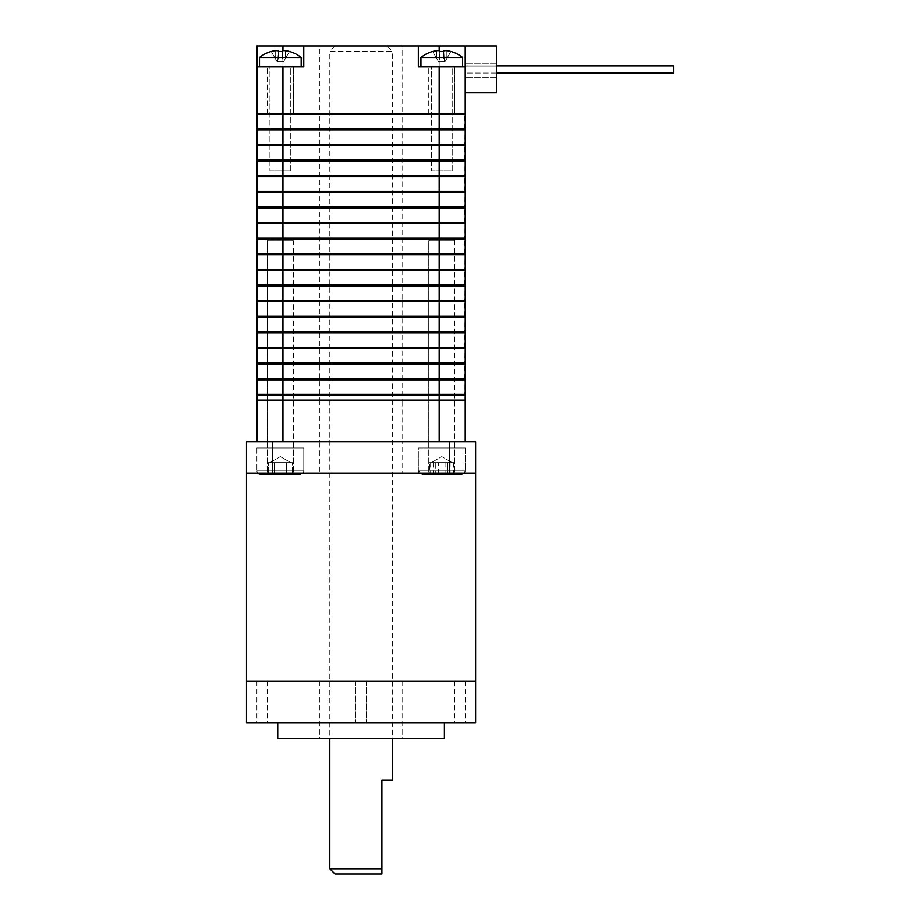 <?xml version="1.0" encoding="UTF-8"?>
<svg xmlns="http://www.w3.org/2000/svg" width="920" height="920" viewBox="0 0 920 920"><rect width="100%" height="100%" fill="white"/><g stroke="black" fill="none" stroke-linecap="round" stroke-linejoin="round"><path stroke-width="0.69" stroke-dasharray="4.6 3.45" d="M319.401 473.018L475.617 473.018L319.401 473.018L319.401 441.772L402.718 441.772L319.401 441.772L319.401 400.108L402.718 400.108L319.401 400.108L319.401 113.7L402.718 113.7L319.401 113.7L319.401 46L402.718 46L319.401 46M402.718 473.018L361.054 473.018L402.718 473.018L402.718 441.772L361.054 441.772L402.718 441.772L402.718 400.108L319.401 400.108L402.718 400.108L402.718 113.7L319.401 113.7L402.718 113.7L402.718 46M267.317 113.7L267.317 66.826L293.353 66.826L267.317 66.826L293.353 66.826L267.317 66.826L267.317 113.7L293.353 113.7L293.353 66.826L293.353 113.7L267.317 113.7M428.754 113.7L428.754 66.826L454.791 66.826L428.754 66.826L454.791 66.826L428.754 66.826L428.754 113.7L454.791 113.7L454.791 66.826L454.791 113.7L428.754 113.7M465.209 66.826L496.455 66.826L465.209 66.826L496.455 66.826L465.209 66.826L496.455 66.826L465.209 66.826L496.455 66.826L496.455 77.245L496.455 63.181L496.455 77.245L496.455 63.181L496.455 77.245L496.455 63.181L496.455 77.245L496.455 63.181L496.455 66.826L465.209 66.826L465.209 46L418.335 46L418.335 66.826L465.209 66.826L465.209 46L465.209 92.862L465.209 66.826L439.173 66.826L465.209 66.826L465.209 63.181L465.209 113.7L282.946 113.7L439.173 113.7L439.173 66.826L418.335 66.826L418.335 46L256.91 46L256.91 66.826L303.772 66.826L303.772 46M256.91 441.772L465.209 441.772L256.91 441.772L256.91 395.428L465.209 395.428L464.692 394.381L439.173 394.381L465.209 394.381L256.91 394.381L256.91 379.799L465.209 379.799L464.692 378.764L439.173 378.764L465.209 378.764L256.91 378.764L256.91 364.182L465.209 364.182L464.692 363.135L439.173 363.135L465.209 363.135L256.91 363.135L256.91 348.553L465.209 348.553L464.692 347.518L439.173 347.518L465.209 347.518L256.91 347.518L256.91 332.936L465.209 332.936L464.692 331.89L439.173 331.89L465.209 331.89L256.91 331.89L256.91 317.308L465.209 317.308L464.692 316.273L439.173 316.273L465.209 316.273L256.91 316.273L256.91 301.691L465.209 301.691L464.692 300.644L439.173 300.644L465.209 300.644L256.91 300.644L256.91 286.062L465.209 286.062L464.692 285.027L439.173 285.027L465.209 285.027L256.91 285.027L256.91 270.445L465.209 270.445L464.692 269.399L439.173 269.399L465.209 269.399L256.91 269.399L256.91 254.817L465.209 254.817L464.692 253.782L439.173 253.782L465.209 253.782L256.91 253.782L256.91 239.2L465.209 239.2L464.692 238.153L439.173 238.153L465.209 238.153L256.91 238.153L256.91 223.583L465.209 223.583L464.692 222.536L439.173 222.536L465.209 222.536L256.91 222.536L256.91 207.954L465.209 207.954L464.692 206.908L439.173 206.908L465.209 206.908L256.91 206.908L256.91 192.337L465.209 192.337L464.692 191.291L439.173 191.291L465.209 191.291L256.91 191.291L256.91 176.709L465.209 176.709L464.692 175.662L439.173 175.662L465.209 175.662L256.91 175.662L256.91 161.092L465.209 161.092L464.692 160.045L439.173 160.045L465.209 160.045L256.91 160.045L256.91 145.463L465.209 145.463L464.692 144.417L439.173 144.417L465.209 144.417L256.91 144.417L256.91 129.846L465.209 129.846L464.692 128.8L439.173 128.8L465.209 128.8L256.91 128.8L257.427 113.7L282.946 113.7L256.91 113.7L256.91 66.826L303.772 66.826L256.91 66.826M418.335 46L418.335 66.826L439.173 66.826L439.173 50.427M256.91 114.218L464.692 113.7M464.692 128.8L464.692 114.218M256.91 129.846L282.946 129.846L282.946 113.7L439.173 113.7L439.173 128.8L256.91 128.8L439.173 128.8L439.173 129.846L257.427 129.846L256.91 128.8M282.946 50.427L282.946 113.7L257.427 114.218M464.692 129.846L439.173 129.846L465.209 129.846L464.692 144.417M256.91 145.463L439.173 145.463L256.91 145.463L257.427 144.417L282.946 144.417L282.946 129.846L439.173 129.846L439.173 144.417L256.91 144.417M257.427 129.846L257.427 128.8M464.692 160.045L464.692 145.463M256.91 161.092L282.946 161.092L282.946 144.417L439.173 144.417L439.173 160.045L256.91 160.045L439.173 160.045L439.173 161.092L257.427 161.092L256.91 160.045M257.427 145.463L257.427 144.417M464.692 161.092L439.173 161.092L465.209 161.092L464.692 175.662M256.91 176.709L439.173 176.709L256.91 176.709L257.427 175.662L282.946 175.662L282.946 161.092L439.173 161.092L439.173 175.662L256.91 175.662M257.427 161.092L257.427 160.045M464.692 191.291L464.692 176.709M256.91 192.337L282.946 192.337L282.946 175.662L439.173 175.662L439.173 191.291L256.91 191.291L439.173 191.291L439.173 192.337L257.427 192.337L256.91 191.291M257.427 176.709L257.427 175.662M464.692 192.337L439.173 192.337L465.209 192.337L464.692 206.908M256.91 207.954L439.173 207.954L256.91 207.954L257.427 206.908L282.946 206.908L282.946 192.337L439.173 192.337L439.173 206.908L256.91 206.908M257.427 192.337L257.427 191.291M464.692 222.536L464.692 207.954M256.91 223.583L282.946 223.583L282.946 206.908L439.173 206.908L439.173 222.536L256.91 222.536L439.173 222.536L439.173 223.583L257.427 223.583L256.91 222.536M257.427 207.954L257.427 206.908M464.692 223.583L439.173 223.583L465.209 223.583L464.692 238.153M256.91 239.2L439.173 239.2L256.91 239.2L257.427 238.153L282.946 238.153L282.946 223.583L439.173 223.583L439.173 238.153L256.91 238.153M257.427 223.583L257.427 222.536M464.692 253.782L464.692 239.2M256.91 254.817L282.946 254.817L282.946 238.153L439.173 238.153L439.173 253.782L256.91 253.782L439.173 253.782L439.173 254.817L257.427 254.817L256.91 253.782M257.427 239.2L257.427 238.153M464.692 254.817L439.173 254.817L465.209 254.817L464.692 269.399M256.91 270.445L439.173 270.445L256.91 270.445L257.427 269.399L282.946 269.399L282.946 254.817L439.173 254.817L439.173 269.399L256.91 269.399M257.427 254.817L257.427 253.782M464.692 285.027L464.692 270.445M256.91 286.062L282.946 286.062L282.946 269.399L439.173 269.399L439.173 285.027L256.91 285.027L439.173 285.027L439.173 286.062L257.427 286.062L256.91 285.027M257.427 270.445L257.427 269.399M464.692 286.062L439.173 286.062L465.209 286.062L464.692 300.644M256.91 301.691L439.173 301.691L256.91 301.691L257.427 300.644L282.946 300.644L282.946 286.062L439.173 286.062L439.173 300.644L256.91 300.644M257.427 286.062L257.427 285.027M464.692 316.273L464.692 301.691M256.91 317.308L282.946 317.308L282.946 300.644L439.173 300.644L439.173 316.273L256.91 316.273L439.173 316.273L439.173 317.308L257.427 317.308L256.91 316.273M257.427 301.691L257.427 300.644M464.692 317.308L439.173 317.308L465.209 317.308L464.692 331.89M256.91 332.936L439.173 332.936L256.91 332.936L257.427 331.89L282.946 331.89L282.946 317.308L439.173 317.308L439.173 331.89L256.91 331.89M257.427 317.308L257.427 316.273M464.692 347.518L464.692 332.936M256.91 348.553L282.946 348.553L282.946 331.89L439.173 331.89L439.173 347.518L256.91 347.518L439.173 347.518L439.173 348.553L257.427 348.553L256.91 347.518M257.427 332.936L257.427 331.89M464.692 348.553L439.173 348.553L465.209 348.553L464.692 363.135M256.91 364.182L439.173 364.182L256.91 364.182L257.427 363.135L282.946 363.135L282.946 348.553L439.173 348.553L439.173 363.135L256.91 363.135M257.427 348.553L257.427 347.518M464.692 378.764L464.692 364.182M256.91 379.799L282.946 379.799L282.946 363.135L439.173 363.135L439.173 378.764L256.91 378.764L439.173 378.764L439.173 379.799L257.427 379.799L256.91 378.764M257.427 364.182L257.427 363.135M464.692 379.799L439.173 379.799L465.209 379.799L464.692 394.381M256.91 395.428L439.173 395.428L256.91 395.428L257.427 394.381L282.946 394.381L282.946 379.799L439.173 379.799L439.173 394.381L256.91 394.381M257.427 379.799L257.427 378.764M282.946 441.772L282.946 400.108L256.91 400.108L465.209 400.108L464.692 395.428M439.173 441.772L439.173 400.108L282.946 400.108L282.946 394.381L439.173 394.381L439.173 400.108L465.209 400.108L465.209 441.772M257.427 395.428L257.427 394.381M436.666 50.623L439.794 50.623L439.794 58.466L439.794 51.497A32.326 28.002 180 0 1 441.772 51.451A32.326 28.002 180 0 1 443.75 51.497L444.429 61.835L438.61 61.835L436.666 58.466L436.666 50.623A33.269 33.269 0 0 0 432.653 51.497L438.61 61.835L436.666 58.466L436.666 50.623L436.666 58.466L432.653 51.497A33.269 33.269 0 0 1 436.666 50.623L439.794 50.623L436.666 50.623L436.666 58.466L432.618 51.451A33.327 33.327 0 0 0 420.946 57.477L462.599 57.477L462.599 66.826L420.946 66.826L462.599 66.826M431.353 66.826L452.191 66.826L452.191 170.982L431.353 170.982L452.191 170.982L431.353 170.982L452.191 170.982L452.191 66.826L431.353 66.826L431.353 170.982L431.353 66.826L452.191 66.826L431.353 66.826M432.653 51.497L438.61 61.835L439.794 58.466L439.794 51.497A32.326 28.002 180 0 1 441.772 51.451A32.326 28.002 180 0 1 443.75 51.497L443.75 58.466L443.75 51.497A32.326 28.002 180 0 0 441.772 51.451A32.326 28.002 180 0 0 439.794 51.497L439.116 61.835L444.429 61.835L443.75 50.623L443.75 58.466L443.75 50.623L446.878 50.623A33.269 33.269 0 0 1 450.892 51.497L450.926 51.451A33.327 33.327 0 0 1 462.599 57.477L441.772 57.477L462.599 57.477M446.878 50.623L446.878 58.466L446.878 50.623L446.878 58.466L450.892 51.497A33.269 33.269 0 0 0 446.878 50.623A33.269 33.269 0 0 1 450.892 51.497L444.935 61.835L439.116 61.835L444.935 61.835L450.892 51.497L444.935 61.835L446.878 58.466L446.878 50.623L443.75 50.623L444.429 61.835L443.75 50.623M275.241 50.623L278.358 50.623L277.679 61.835L282.992 61.835L282.313 50.623L285.441 50.623L282.313 50.623L282.992 61.835L277.184 61.835L271.216 51.497L277.184 61.835L275.241 58.466L275.241 50.623L275.241 58.466L275.241 50.623L275.241 58.466L271.216 51.497A33.269 33.269 0 0 1 275.241 50.623L278.358 50.623L278.358 51.497A32.326 28.002 180 0 1 280.335 51.451A32.326 28.002 180 0 1 282.313 51.497A32.326 28.002 180 0 0 280.335 51.451A32.326 28.002 180 0 0 278.358 51.497L278.358 50.623L275.241 50.623A33.269 33.269 0 0 0 271.216 51.497L271.181 51.451A33.327 33.327 0 0 0 259.509 57.477L301.173 57.477L259.509 57.477L301.173 57.477L301.173 66.826L259.509 66.826L301.173 66.826M259.509 57.477L259.509 66.826M269.928 66.826L290.755 66.826L290.755 170.982L269.928 170.982L290.755 170.982L269.928 170.982L290.755 170.982L290.755 66.826L269.928 66.826L269.928 170.982L269.928 66.826L290.755 66.826L269.928 66.826M285.441 50.623L285.441 58.466L285.441 50.623A33.269 33.269 0 0 1 289.466 51.497L289.466 51.497A33.269 33.269 0 0 0 285.441 50.623A33.269 33.269 0 0 1 289.466 51.497L289.489 51.451A33.327 33.327 0 0 1 301.173 57.477M285.441 58.466L289.466 51.497L283.498 61.835L277.679 61.835L283.498 61.835L289.466 51.497L285.441 58.466M271.216 51.497L277.184 61.835L278.358 58.466L278.358 51.497L278.358 58.466L277.184 61.835L278.358 58.466L278.358 51.497A32.326 28.002 180 0 1 280.335 51.451A32.326 28.002 180 0 1 282.313 51.497L282.313 50.623M282.313 58.466L282.313 51.497L282.992 61.835L282.313 51.497L282.313 58.466M420.946 57.477L420.946 66.826M439.794 58.466L438.61 61.835L439.794 58.466L439.794 51.497L439.794 58.466M475.617 681.317L246.491 681.317L475.617 681.317M475.617 722.982L246.491 722.982M460 722.982L454.791 722.982L460 722.982M460 681.317L454.791 681.317L460 681.317M262.108 722.982L267.317 722.982L262.108 722.982M262.108 681.317L267.317 681.317L262.108 681.317M444.383 738.599L277.736 738.599M361.054 722.982L277.736 722.982L361.054 722.982M361.054 738.599L402.718 738.599L361.054 738.599M280.335 473.018L267.317 473.018L280.335 473.018M280.335 441.772L267.317 441.772L280.335 441.772M441.772 473.018L454.791 473.018L441.772 473.018M441.772 441.772L454.791 441.772L441.772 441.772M449.581 473.018L449.581 441.772L475.617 441.772L475.617 473.018L246.491 473.018L246.491 441.772L272.527 441.772L272.527 473.018M449.581 441.772L272.527 441.772M387.09 46L335.018 46L387.09 46L392.299 51.209L329.808 51.209L329.808 738.599M335.018 46L329.808 51.209L392.299 51.209L392.299 738.599M335.018 874L381.892 874M392.299 780.263L381.892 780.263L381.892 868.79L329.808 868.79M465.209 92.862L496.455 92.862L496.455 46L465.209 46M496.455 77.245L465.209 77.245L496.455 77.245M496.455 73.082L673.509 73.082L465.209 73.082L465.209 69.437L465.209 73.082L673.509 73.082L673.509 65.791L673.509 73.082L673.509 65.791L673.509 73.082L673.509 65.791L673.509 73.082L673.509 65.791L465.209 65.791L465.209 73.082L465.209 65.791L465.209 73.082L465.209 65.791L465.209 73.082L465.209 65.791L673.509 65.791L496.455 65.791M429.801 239.717L453.755 239.717L454.791 240.764L428.754 240.764L428.754 448.017L454.791 448.017L428.754 448.017L454.791 448.017L428.754 448.017L428.754 240.764L454.791 240.764L454.791 448.017L454.791 240.764L428.754 240.764L454.791 240.764L453.755 239.717L429.801 239.717L428.754 240.764L429.801 239.717L453.755 239.717L429.801 239.717M461.955 474.065L421.59 474.065A3.254 3.254 0 0 1 418.335 470.81L465.209 470.81L418.335 470.81L465.209 470.81L418.335 470.81L421.59 474.065L461.955 474.065A3.254 3.254 0 0 0 465.209 470.81L464.335 473.018M450.788 462.599L432.756 462.599L450.788 462.599M438.483 462.599L431.353 462.599L441.772 456.596L452.191 462.599L441.772 456.596L431.353 462.599L441.772 462.599L435.758 462.599L435.758 474.065L429.743 474.065L453.801 474.065L435.758 474.065L435.758 462.599L453.433 462.599L430.111 462.599L451.789 462.599L438.483 462.599L438.483 474.065L453.433 474.065L438.483 474.065M418.335 448.017L465.209 448.017L465.209 470.81L465.209 448.017L418.335 448.017L418.335 470.81L418.335 448.017L465.209 448.017L418.335 448.017M429.743 462.599L432.756 462.599L429.743 462.599L429.743 474.065M447.787 462.599L447.787 474.065L447.787 462.599M453.801 462.599L453.801 474.065M422.199 474.065L461.345 474.065M433.4 462.599L433.4 474.065M430.111 462.599L430.111 474.065M450.144 462.599L450.144 474.065M453.433 462.599L453.433 474.065M445.061 462.599L445.061 474.065M268.364 239.717L292.318 239.717L293.353 240.764L267.317 240.764L267.317 448.017L293.353 448.017L267.317 448.017L293.353 448.017L267.317 448.017L267.317 240.764L293.353 240.764L293.353 448.017L293.353 240.764L267.317 240.764L293.353 240.764L292.318 239.717L268.364 239.717L267.317 240.764L268.364 239.717L292.318 239.717L268.364 239.717M300.518 474.065A3.254 3.254 0 0 0 303.772 470.81L256.91 470.81L303.772 470.81L256.91 470.81L303.772 470.81L303.772 448.017L256.91 448.017L303.772 448.017L303.772 470.81A3.254 3.254 0 0 1 300.518 474.065L260.164 474.065A3.254 3.254 0 0 1 256.91 470.81A3.254 3.254 0 0 0 257.772 473.018M289.363 462.599L271.32 462.599L290.755 462.599L286.35 462.599L286.35 474.065L292.364 474.065L268.318 474.065L286.35 474.065L286.35 462.599L280.335 462.599L292.364 462.599L292.364 474.065L292.364 462.599L274.321 462.599L289.363 462.599M268.318 474.065L268.318 462.599L271.32 462.599L269.928 462.599L280.335 456.596L290.755 462.599L280.335 456.596L269.928 462.599L280.335 462.599L271.32 462.599L274.321 462.599L274.321 474.065L274.321 462.599L268.318 462.599L280.335 462.599L274.321 462.599L274.321 474.065L268.318 474.065L268.318 462.599L274.321 462.599L274.321 474.065M256.91 448.017L256.91 470.81L256.91 448.017L303.772 448.017L256.91 448.017M286.35 462.599L286.35 474.065L286.35 462.599M282.946 66.826L282.946 46M439.173 66.826L439.173 46M355.844 681.317L355.844 722.982L355.844 681.317M454.791 681.317L454.791 722.982M256.91 681.317L256.91 722.982M319.401 681.317L319.401 738.599M402.718 681.317L402.718 738.599M267.317 681.317L267.317 722.982M465.209 681.317L465.209 722.982M366.263 681.317L366.263 722.982L366.263 681.317M267.317 441.772L267.317 473.018L267.317 441.772M428.754 441.772L428.754 473.018L428.754 441.772M293.353 441.772L293.353 473.018L293.353 441.772M454.791 441.772L454.791 473.018L454.791 441.772M496.455 63.181L465.209 63.181L496.455 63.181"/><path stroke-width="1.38" d="M465.209 441.772L465.209 395.428L439.173 395.428L439.173 379.799L256.91 379.799L256.91 394.381L465.209 394.381L465.209 379.799L439.173 379.799L439.173 364.182L256.91 364.182L256.91 378.764L465.209 378.764L465.209 364.182L439.173 364.182L439.173 348.553L256.91 348.553L256.91 363.135L465.209 363.135L465.209 348.553L439.173 348.553L439.173 332.936L256.91 332.936L256.91 347.518L465.209 347.518L465.209 332.936L439.173 332.936L439.173 317.308L256.91 317.308L256.91 331.89L465.209 331.89L465.209 317.308L439.173 317.308L439.173 301.691L256.91 301.691L256.91 316.273L465.209 316.273L465.209 301.691L439.173 301.691L439.173 286.062L256.91 286.062L256.91 300.644L465.209 300.644L465.209 286.062L439.173 286.062L439.173 270.445L256.91 270.445L256.91 285.027L465.209 285.027L465.209 270.445L439.173 270.445L439.173 254.817L256.91 254.817L256.91 269.399L465.209 269.399L465.209 254.817L439.173 254.817L439.173 239.2L256.91 239.2L256.91 253.782L465.209 253.782L465.209 239.2L439.173 239.2L439.173 223.583L256.91 223.583L256.91 238.153L465.209 238.153L465.209 223.583L439.173 223.583L439.173 207.954L256.91 207.954L256.91 222.536L465.209 222.536L465.209 207.954L439.173 207.954L439.173 192.337L256.91 192.337L256.91 206.908L465.209 206.908L465.209 192.337L439.173 192.337L439.173 176.709L256.91 176.709L256.91 191.291L465.209 191.291L465.209 176.709L439.173 176.709L439.173 161.092L256.91 161.092L256.91 175.662L465.209 175.662L465.209 161.092L439.173 161.092L439.173 145.463L256.91 145.463L256.91 160.045L465.209 160.045L465.209 145.463L439.173 145.463L439.173 129.846L256.91 129.846L256.91 144.417L465.209 144.417L465.209 129.846L439.173 129.846L439.173 114.218L256.91 114.218L256.91 128.8L465.209 128.8L465.209 114.218L439.173 114.218L465.209 113.7L465.209 66.826L418.335 66.826L418.335 46L303.772 46L303.772 66.826L256.91 66.826L256.91 46L303.772 46M439.173 66.826L439.173 113.7L256.91 113.7L256.91 66.826M418.335 46L465.209 46L465.209 66.826M464.692 129.846L464.692 128.8M257.427 129.846L257.427 128.8M464.692 145.463L464.692 144.417M257.427 145.463L257.427 144.417M464.692 161.092L464.692 160.045M257.427 161.092L257.427 160.045M464.692 176.709L464.692 175.662M257.427 176.709L257.427 175.662M464.692 192.337L464.692 191.291M257.427 192.337L257.427 191.291M464.692 207.954L464.692 206.908M257.427 207.954L257.427 206.908M464.692 223.583L464.692 222.536M257.427 223.583L257.427 222.536M464.692 239.2L464.692 238.153M257.427 239.2L257.427 238.153M464.692 254.817L464.692 253.782M257.427 254.817L257.427 253.782M464.692 270.445L464.692 269.399M257.427 270.445L257.427 269.399M464.692 286.062L464.692 285.027M257.427 286.062L257.427 285.027M464.692 301.691L464.692 300.644M257.427 301.691L257.427 300.644M464.692 317.308L464.692 316.273M257.427 317.308L257.427 316.273M464.692 332.936L464.692 331.89M257.427 332.936L257.427 331.89M464.692 348.553L464.692 347.518M257.427 348.553L257.427 347.518M464.692 364.182L464.692 363.135M257.427 364.182L257.427 363.135M464.692 379.799L464.692 378.764M257.427 379.799L257.427 378.764M439.173 441.772L439.173 400.108L465.209 400.108L439.173 400.108L439.173 395.428L256.91 395.428L256.91 400.108L282.946 400.108L256.91 400.108L256.91 441.772M464.692 395.428L464.692 394.381M257.427 395.428L257.427 394.381M282.946 441.772L282.946 400.108L439.173 400.108L282.946 400.108L282.946 66.826M443.75 50.623L443.75 51.497L443.75 50.623L446.878 50.623L443.75 50.623L443.75 51.497A32.326 28.002 180 0 0 441.772 51.451A32.326 28.002 180 0 0 439.794 51.497L439.794 50.623L436.666 50.623A33.269 33.269 0 0 0 432.653 51.497L432.618 51.451A33.327 33.327 0 0 0 420.946 57.477L462.599 57.477L462.599 66.826M420.946 57.477L420.946 66.826M462.599 57.477A33.327 33.327 0 0 0 450.926 51.451L450.892 51.497A33.269 33.269 0 0 0 446.878 50.623M432.653 51.497A33.269 33.269 0 0 1 436.666 50.623M439.794 51.497L439.794 50.623L439.794 51.497M282.313 50.623L282.313 51.497L282.313 50.623L285.441 50.623L282.313 50.623L282.313 51.497A32.326 28.002 180 0 0 280.335 51.451A32.326 28.002 180 0 0 278.358 51.497L278.358 50.623L275.241 50.623A33.269 33.269 0 0 0 271.216 51.497L271.181 51.451A33.327 33.327 0 0 0 259.509 57.477L301.173 57.477L301.173 66.826M259.509 57.477L259.509 66.826M301.173 57.477A33.327 33.327 0 0 0 289.489 51.451L289.466 51.497A33.269 33.269 0 0 0 285.441 50.623M271.216 51.497A33.269 33.269 0 0 1 275.241 50.623M278.358 51.497L278.358 50.623L278.358 51.497M246.491 473.018L272.527 473.018L272.527 441.772L246.491 441.772L246.491 681.317L475.617 681.317L475.617 722.982L246.491 722.982L246.491 681.317L475.617 681.317L475.617 441.772L449.581 441.772L449.581 473.018L475.617 473.018M277.736 722.982L277.736 738.599L444.383 738.599L444.383 722.982M272.527 473.018L449.581 473.018M272.527 441.772L449.581 441.772M335.018 874L329.808 868.79L381.892 868.79L381.892 874L335.018 874M329.808 738.599L329.808 868.79M392.299 738.599L392.299 780.263L381.892 780.263L381.892 874M465.209 46L496.455 46L496.455 92.862L465.209 92.862M496.455 65.791L673.509 65.791L673.509 73.082L496.455 73.082M461.345 474.065L422.199 474.065M300.518 474.065L260.164 474.065A3.254 3.254 0 0 1 257.772 473.018M274.321 474.065L268.318 474.065M439.173 50.427L439.173 46M282.946 50.427L282.946 46M464.335 473.018L461.955 474.065"/></g></svg>
